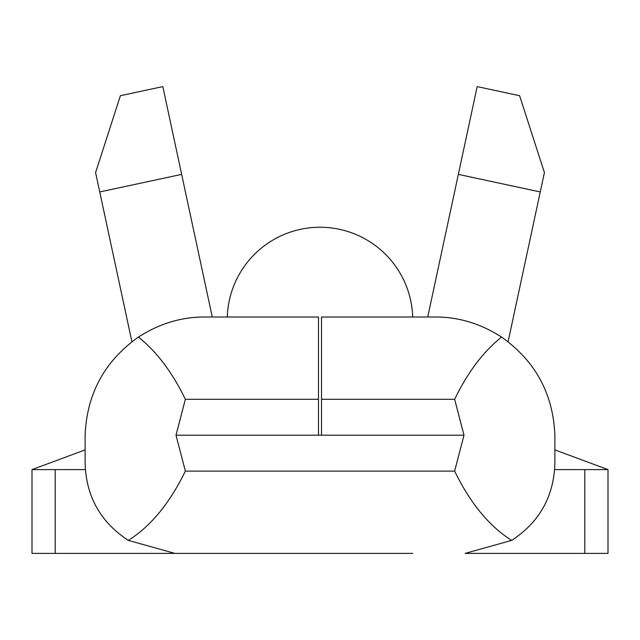 <?xml version="1.0" encoding="UTF-8"?>
<svg xmlns="http://www.w3.org/2000/svg" width="640" height="640" viewBox="0 0 640 640"><rect width="100%" height="100%" fill="white"/><g stroke="black" fill="none" stroke-linecap="round" stroke-linejoin="round"><path stroke-width="0.96" d="M318.504 317.008L204.8 317.008C181.416 316.928 159.288 323.624 138.424 337.096C156.648 351.584 172.288 372.32 185.352 399.296L318.504 399.296L318.504 317.008M185.352 399.296L176 435.2L318.504 435.2L318.504 399.296M501.576 337.096C480.712 323.624 458.592 316.928 435.2 317.008L321.496 317.008L321.496 435.2L464 435.2L454.648 399.296C467.712 372.32 483.352 351.584 501.576 337.096C535.392 361.08 553.16 393.776 554.88 435.2L554.888 463.624C553.768 496.696 539.36 522.288 511.656 540.384C489.248 526.288 470.248 503.192 454.648 471.104L464 435.2M227.24 553.392L32 553.392L32 469.608L85.312 469.608M554.688 469.608L608 469.608L554.888 449.88M138.424 337.096C104.608 361.08 86.84 393.776 85.12 435.2L85.112 463.624C86.232 496.696 100.64 522.288 128.344 540.384L174.88 553.392L412.76 553.392M608 469.608L608 553.392L584.808 553.392L584.808 469.608M511.656 540.384L465.12 553.392L584.808 553.392M508.096 341.768L540.256 191.96L458.344 174.376L427.72 317.008M458.344 174.376L477.184 86.608L519.608 95.712L544.416 172.6L540.256 191.96M99.744 191.96L95.584 172.6L120.392 95.712L162.816 86.608L181.656 174.376L99.744 191.96L131.904 341.768M212.28 317.008L181.656 174.376M85.112 449.88L32 469.608M412.712 317.008A92.76 92.76 0 0 0 320 227.24A92.76 92.76 0 0 0 227.288 317.008M128.344 540.384C150.752 526.288 169.752 503.192 185.352 471.104L454.648 471.104M176 435.2L185.352 471.104M321.496 399.296L454.648 399.296M318.504 435.2L321.496 435.2M55.192 553.392L55.192 469.608"/></g></svg>
